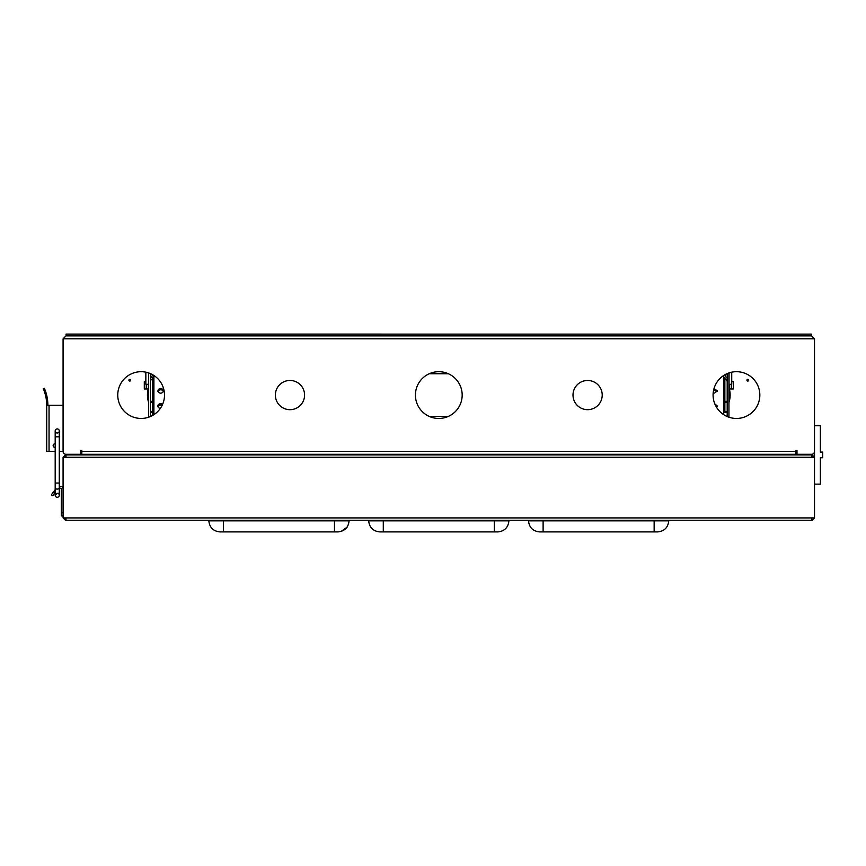 <?xml version="1.0" encoding="UTF-8"?>
<svg xmlns="http://www.w3.org/2000/svg" width="866" height="866" viewBox="0 0 866 866"><rect width="100%" height="100%" fill="white"/><g stroke="black" fill="none" stroke-linecap="round" stroke-linejoin="round"><path stroke-width="1.3" d="M66 518.496L64.831 517.911M812.763 517.911L811.594 518.496M778.761 454.921L812.178 454.91L814.516 457.248L812.763 457.259A0.585 0.585 0 0 0 812.178 456.663L811.594 456.663M98.832 454.921L65.415 454.91L63.077 457.248L66 457.259L814.516 457.259L814.516 517.911L63.077 517.911L63.077 457.248L66 456.663M63.077 517.911L65.415 520.25L812.178 520.25L814.516 517.911M66 517.911L66 520.25M811.594 520.25L811.594 517.911M219.921 531.908C213.242 531.204 209.55 527.513 208.847 520.845L208.847 520.25L208.847 520.845C209.55 527.513 213.242 531.204 219.921 531.908L338.011 531.908C344.69 531.204 348.381 527.513 349.085 520.845L349.085 520.25M368.678 520.25L368.678 520.845C369.381 527.513 373.073 531.204 379.752 531.908L497.842 531.908C504.521 531.204 508.212 527.513 508.916 520.845L508.916 520.25M654.144 520.25L654.144 520.845L528.509 520.845L528.509 520.25L528.509 520.845C529.213 527.513 532.904 531.204 539.583 531.908L657.673 531.908C664.352 531.204 668.043 527.513 668.747 520.845L668.747 520.25M340.977 531.508L347.114 527.156M657.673 531.908C664.352 531.204 668.043 527.513 668.747 520.845L654.144 520.845L654.144 531.908L657.673 531.908L654.144 531.908L654.144 520.845M494.313 520.25L494.313 520.845L368.678 520.845C369.381 527.513 373.073 531.204 379.752 531.908M508.916 520.845L494.313 520.845L494.313 531.908L497.842 531.908M811.594 457.259L811.594 454.921L66 454.921L66 457.259M60.512 488.251L59.278 488.857L60.512 488.251A0.585 0.585 0 0 1 61.324 488.781L61.324 515.941L63.077 515.941M63.077 488.781A2.338 2.338 0 0 0 59.797 486.649L59.278 486.887M58.206 493.447A2.046 2.046 0 0 1 59.278 495.244L59.278 492.494A2.046 1.083 180 0 1 57.621 493.566A2.046 1.083 -0 0 1 57.232 493.577A2.046 1.083 180 0 1 55.186 492.494L55.186 488.002L55.186 489.701L51.646 494.41M54.417 493.252L55.186 492.256L55.186 495.244M52.469 493.014L52.837 492.462M53.227 491.899L54.829 492.7L53.075 495.46M51.397 494.908L52.956 495.688M148.541 402.149A23.371 23.371 0 0 1 148.259 388.986M747.813 381.072A0.877 0.877 0 0 1 746.936 380.196A0.877 0.877 0 0 1 747.813 379.319A0.877 0.877 0 0 1 748.689 380.196A0.877 0.877 0 0 1 747.813 381.072M129.781 381.072A0.877 0.877 0 0 1 128.904 380.196A0.877 0.877 0 0 1 129.781 379.319A0.877 0.877 0 0 1 130.658 380.196A0.877 0.877 0 0 1 129.781 381.072M438.791 371.698A23.371 23.371 0 0 0 415.42 395.08A23.371 23.371 0 0 0 438.791 418.451A23.371 23.371 0 0 0 462.173 395.08A23.371 23.371 0 0 0 438.791 371.698M587.613 380.466A14.614 14.614 0 0 0 573 395.08A14.614 14.614 0 0 0 587.613 409.683A14.614 14.614 0 0 0 602.216 395.08A14.614 14.614 0 0 0 587.613 380.466M736.457 371.698A23.371 23.371 0 0 0 713.086 395.08A23.371 23.371 0 0 0 736.457 418.451A23.371 23.371 0 0 0 759.839 395.08A23.371 23.371 0 0 0 736.457 371.698M141.136 371.698A23.371 23.371 0 0 0 117.754 395.08A23.371 23.371 0 0 0 141.136 418.451A23.371 23.371 0 0 0 164.508 395.08A23.371 23.371 0 0 0 141.136 371.698M289.98 380.466A14.614 14.614 0 0 0 275.366 395.08A14.614 14.614 0 0 0 289.98 409.683A14.614 14.614 0 0 0 304.583 395.08A14.614 14.614 0 0 0 289.98 380.466M811.594 335.878L814.516 338.79L811.594 335.878L65.989 335.878L63.077 338.79L65.989 335.878M814.516 338.79L814.516 451.37A2.923 2.923 0 0 1 811.594 454.293L796.991 454.293L796.991 450.493L795.767 450.493L795.767 451.37L81.826 451.37L81.826 450.493L80.603 450.493L80.603 454.293L65.989 454.293A2.923 2.923 0 0 1 63.077 451.37L63.077 338.79L814.516 338.79L814.516 451.37M796.991 452.539L796.146 452.539L796.146 454.293L796.991 454.293M796.991 450.493L795.767 450.493M81.826 450.493L80.603 450.493M80.603 452.539L81.447 452.539L81.447 454.293L65.989 454.293M729.334 388.986A23.371 23.371 0 0 1 728.945 402.474M429.222 373.755L448.371 373.755M448.35 416.416L429.244 416.416M81.826 451.37L81.826 454.293L795.767 454.293L795.767 451.37M66.097 335.835L66.065 334.092L811.496 334.124M811.529 335.878L811.529 334.124L66.097 334.124L66.097 335.878M150.294 416.589L150.294 373.571M150.294 454.921L150.294 454.293M150.294 454.866L148.541 454.921M148.541 417.25L148.541 372.91M148.541 454.866L148.541 454.293M150.294 381.874A2.923 2.923 0 0 1 151.334 379.633L152.156 378.951A5.261 5.261 0 0 0 153.033 377.998L151.615 376.97A3.507 3.507 0 0 1 151.02 377.608L150.294 378.215M153.996 375.563A5.261 5.261 0 0 1 153.033 377.998M152.275 374.534L152.275 374.913A3.507 3.507 0 0 1 151.615 376.97M160.665 393.175A2.858 2.349 180 0 1 160.665 388.488A2.858 2.349 180 0 1 160.665 393.175M157.926 391.497A2.858 2.349 180 0 1 163.414 391.497M160.351 408.384A2.858 2.349 180 0 1 160.665 403.708A2.858 2.349 180 0 1 162.602 404.325M157.926 406.717A2.858 2.349 180 0 1 162.115 405.364M152.73 378.377L152.73 401.348L150.392 401.348L150.392 381.094M152.73 402.225L152.73 411.815L150.392 411.815L150.392 402.225L152.73 402.225L152.73 401.348M152.73 411.815L152.73 415.366M150.392 416.535L150.392 412.324L152.73 412.324M150.392 378.128L150.392 373.614M150.392 401.348L150.392 402.225M150.532 454.293L150.532 454.921M176.242 454.921L176.242 454.293M148.541 388.986L144.297 388.986L144.297 381.56L145.845 381.56M55.305 431.669A2.046 2.046 0 0 1 57.232 428.919A2.046 2.046 0 0 1 59.278 430.965A2.046 2.046 0 0 1 57.232 433.011A2.046 2.046 0 0 1 55.186 430.965A2.046 2.046 0 0 1 59.148 430.261A2.046 2.046 0 0 1 57.232 433.011A2.046 2.046 0 0 1 55.186 430.965A2.046 2.046 0 0 1 59.148 430.261A2.046 2.046 0 0 1 57.232 433.011M54.894 443.825A1.754 1.754 0 0 1 55.186 443.847L55.186 447.3A1.754 1.754 0 0 1 53.14 445.579A1.754 1.754 0 0 1 54.894 443.825M46.71 451.413L46.71 405.256L46.71 451.413L55.186 451.413L55.186 483.044L55.186 436.81L59.278 436.81L59.278 430.965M59.278 451.413L63.077 451.413L63.077 440.891M63.077 433.877L63.077 405.256L47.879 405.256A42.705 42.705 0 0 0 45.238 390.479L44.924 389.646M45.238 390.479L44.372 388.304L45.238 390.479L44.166 390.945A41.536 41.536 0 0 1 46.71 405.256L47.879 405.256M44.631 388.931L44.372 388.304L43.3 388.769L44.166 390.945M44.372 388.304L43.3 388.769M57.925 497.171A2.046 2.046 0 0 0 59.278 495.244A2.046 2.046 0 0 1 55.251 495.753A2.046 2.046 0 0 1 56.258 493.447M59.278 492.494L59.278 488.002A2.046 1.083 -0 0 1 57.621 489.063A2.046 1.083 -0 0 1 57.232 489.084A2.046 1.083 -0 0 1 55.186 488.002L55.186 483.044L59.278 483.044L59.278 436.81M94.979 454.293L94.979 454.91M92.64 454.293L92.64 454.91M148.541 384.288L145.845 384.288L145.845 372.607L147.556 372.607M147.22 454.921L147.22 454.293M68.912 454.91L68.912 454.293M727.202 454.921L727.202 454.293M727.202 416.535L727.202 373.614M723.5 375.617A5.261 5.261 0 0 0 725.34 378.951L726.152 379.633A2.923 2.923 0 0 1 727.202 381.874M727.202 378.225L726.466 377.608A3.507 3.507 0 0 1 725.21 374.913L725.21 374.588M728.945 454.293L728.945 454.866L727.202 454.866M728.945 417.217L728.945 372.943M713.194 392.763L714.591 393.077L717.34 390.826L713.995 388.628M713.627 390.057L717.21 391.497M727.202 412.324L724.864 412.324L724.864 378.496L724.864 411.815L727.202 411.815M716.669 407.518L717.34 406.046L714.775 403.805M715.413 405.245L717.21 406.717M726.855 454.921L726.855 454.293M701.146 454.293L701.146 454.921M731.738 381.56L733.296 381.56L733.296 388.986L728.945 388.986M730.038 372.607L731.738 372.607L731.738 384.288L729.053 384.288L729.053 372.91M808.682 454.91L808.682 454.293M730.374 454.921L730.374 454.293M814.516 484.126L820.362 484.126L820.362 457.746L822.7 457.746L822.7 452.074L820.362 452.074L820.362 425.693L814.516 425.693L814.516 457.259M383.292 528.899L383.292 530.165M334.482 520.25L334.482 520.845L349.085 520.845M338.011 531.908L334.482 531.908L334.482 520.845L223.46 520.845L223.46 520.25M208.847 520.845L223.46 520.845L223.46 531.908M383.292 531.908L383.292 520.25M543.112 531.908L543.112 520.25M61.324 512.434L63.077 512.434M153.899 376.071L153.899 414.652M154.624 454.921L154.624 454.293M148.4 388.986L148.4 384.288M146.257 388.986L146.257 384.288M49.048 405.256L49.048 451.413M724.864 402.225L727.202 402.225M727.202 401.348L724.864 401.348M723.705 414.662L723.705 376.504M722.764 454.293L722.764 454.921M729.194 384.288L729.194 388.986M731.337 384.288L731.337 388.986M55.186 436.81L55.186 430.965M59.278 488.002L59.278 483.044M59.278 488.857L59.278 492.353M55.186 492.494L55.186 495.244L57.232 493.198"/></g></svg>
